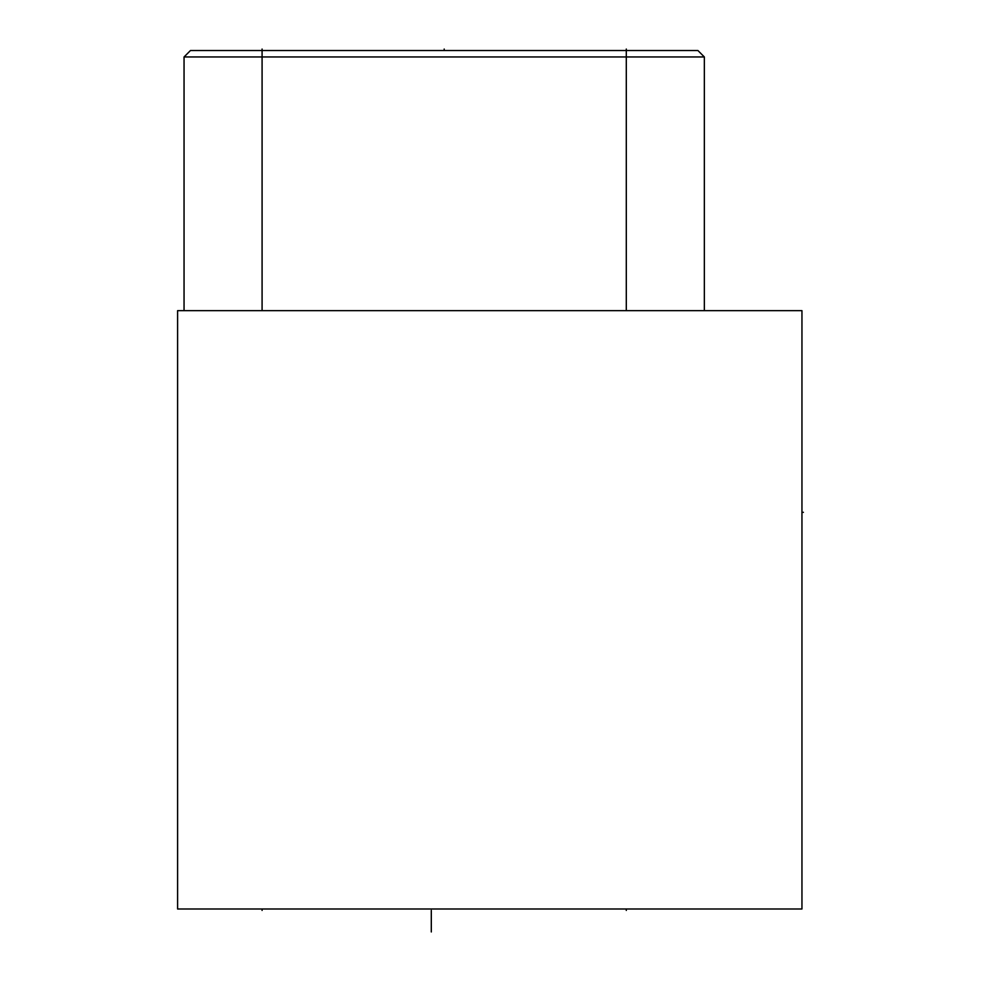 <?xml version="1.0" encoding="UTF-8"?>
<svg xmlns="http://www.w3.org/2000/svg" width="981" height="981" viewBox="0 0 981 981"><rect width="100%" height="100%" fill="white"/><g stroke="black" fill="none" stroke-linecap="round" stroke-linejoin="round"><path stroke-width="1.47" d="M177.598 310.658L801.955 310.658L801.955 908.995L177.598 908.995L177.598 310.658M704.346 56.959L184.048 56.959L190.498 50.509L697.896 50.509L704.346 56.959L704.346 310.658M184.048 56.959L184.048 310.658M262.086 908.995L262.086 910.442L262.086 908.995M626.295 908.995L626.295 910.442L626.295 908.995M431.297 931.95L431.297 910.442M801.955 512.315L803.402 512.315L801.955 512.315M262.086 310.658L262.086 49.05M626.295 310.658L626.295 49.05M444.197 50.509L444.197 49.05"/></g></svg>
